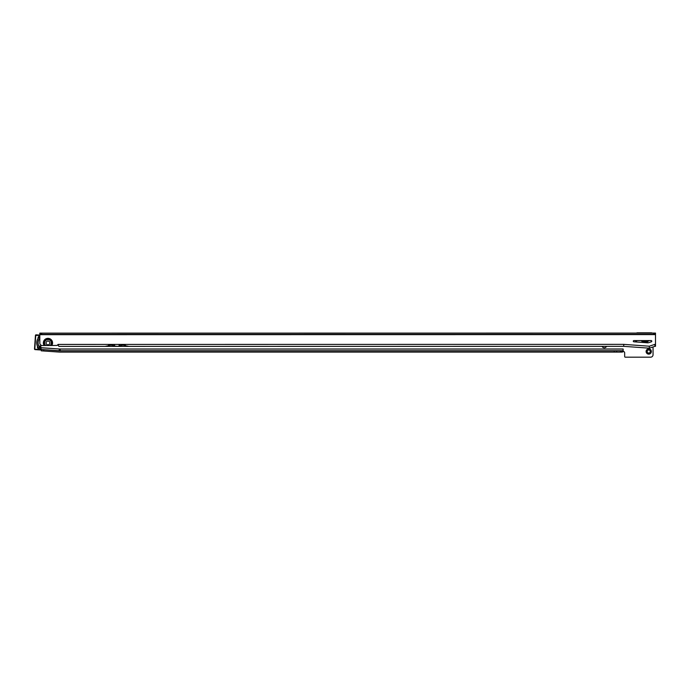 <?xml version="1.0" encoding="UTF-8"?>
<svg xmlns="http://www.w3.org/2000/svg" width="690" height="690" viewBox="0 0 690 690"><rect width="100%" height="100%" fill="white"/><g stroke="black" fill="none" stroke-linecap="round" stroke-linejoin="round"><path stroke-width="1.03" d="M636.275 340.584A2.717 2.717 0 0 1 636.646 342.016M635.87 341.955A1.941 1.941 0 0 0 635.309 340.584M646.116 351.512A2.622 2.622 0 0 1 648.738 348.89A2.622 2.622 0 0 1 651.36 351.512A2.622 2.622 0 0 1 648.738 354.134A2.622 2.622 0 0 1 646.116 351.512M650.282 351.512A1.544 1.544 0 0 0 648.738 349.968A1.544 1.544 0 0 0 647.194 351.512A1.544 1.544 0 0 0 648.738 353.047A1.544 1.544 0 0 0 650.282 351.512M614.212 350.874L60.203 350.874A15.18 15.18 0 0 1 59.15 350.839L43.763 349.761L43.677 350.994L59.064 352.064A16.413 16.413 0 0 0 60.203 352.107L614.212 352.107L614.212 350.874L623.13 350.831L623.13 348.993L623.139 351.382A1.544 1.544 0 0 1 624.674 352.926L624.674 356.566A0.621 0.621 0 0 0 625.295 357.187L650.584 357.187A2.467 2.467 0 0 0 653.051 354.72L653.051 346.941M652.292 333.072A2.467 2.467 0 0 0 651.205 332.813L637.327 332.813A1.544 1.544 0 0 0 636.473 333.072M602.077 346.337A2.467 2.467 0 0 0 606.562 346.337M614.212 352.107L622.035 352.107L623.13 351.771L623.13 350.831M621.595 350.874L621.595 352.107M622.035 350.874L622.035 352.107M41.279 349.934L41.21 350.822L41.297 349.589L43.763 349.761M43.677 350.994L41.21 350.822M41.297 349.589L40.788 347.751L59.28 348.976L40.77 347.682M38.597 348.01L39.908 347.631L38.597 348.01M39.822 337.514L39.097 337.186A8.202 8.202 0 0 0 38.355 347.691M39.097 337.186L39.822 337.108L39.373 336.91M39.632 347.32A6.969 6.969 0 0 1 39.822 338.212M37.674 346.57A1.233 1.233 0 0 0 37.519 347.087A1.233 1.233 0 0 1 37.674 346.57A1.233 1.233 0 0 0 38.476 348.372A1.233 1.233 0 0 0 39.986 347.26A1.233 1.233 0 0 0 38.744 345.94M39.822 336.591A1.233 1.233 0 0 0 38.261 338.204A1.233 1.233 0 0 1 38.183 337.669M37.519 347.087A1.233 1.233 0 0 0 39.899 347.631A1.233 1.233 0 0 0 39.986 347.26M39.822 335.4L35.751 335.426L34.811 348.968L35.069 349.606L39.994 349.951L35.069 349.606A0.621 0.621 0 0 1 34.5 348.942L35.449 335.409A0.621 0.621 0 0 1 36.104 334.831L39.822 335.099M40.952 345.121L40.658 349.373A0.621 0.621 0 0 1 39.994 349.951A0.621 0.621 0 0 0 40.658 349.373L40.658 344.897M39.227 338.971A1.233 1.233 0 0 0 39.822 338.911A1.233 1.233 0 0 1 39.227 338.971A1.233 1.233 0 0 0 39.822 338.911M45.73 345.518L50.206 345.518A3.407 3.407 0 0 0 47.972 339.532A3.407 3.407 0 0 0 45.73 345.518L42.297 345.518A2.467 2.467 0 0 1 39.822 343.051L39.822 334.676L655.5 334.607L655.5 333.072L41.633 333.132L41.633 334.365L653.689 334.305L653.689 333.072M47.972 341.032A1.915 1.915 0 0 1 49.878 342.939A1.915 1.915 0 0 1 47.972 344.853A1.915 1.915 0 0 1 46.058 342.939A1.915 1.915 0 0 1 47.972 341.032M633.291 341.196A0.621 0.621 0 0 0 633.86 341.809L647.565 342.801A3.088 3.088 0 0 0 648.764 342.654L651.377 341.783A0.621 0.621 0 0 0 651.179 340.575L633.912 340.584A0.621 0.621 0 0 0 633.291 341.196M116.972 346.294L114.661 346.13L114.161 344.595L109.227 344.595L108.615 345.707L105.009 346.389L58.952 346.397L58.02 344.897A0.923 0.923 0 0 0 57.192 345.431L50.206 345.518M124.097 345.155L121.751 345.155M112.125 345.155L109.788 345.155M119.215 346.13L117.033 346.389A9.867 9.867 0 0 0 119.448 346.078L119.094 344.991L119.448 346.078A9.867 9.867 0 0 0 122.57 344.646A0.621 0.621 0 0 1 122.673 344.586M649.333 346.207L649.333 348.183L654.879 346.328L654.879 344.362L649.333 346.207L623.726 344.362L623.726 346.337L128.875 346.389L125.27 345.707L124.649 344.586L119.715 344.595L119.094 345.768M108.615 344.991L108.615 345.707A9.867 9.867 0 0 1 105.009 346.389L128.875 346.389A9.867 9.867 0 0 1 125.27 345.707L125.097 345.638A9.867 9.867 0 0 0 125.235 345.699M108.779 345.638L108.615 345.707A9.867 9.867 0 0 0 110.607 344.646A0.621 0.621 0 0 1 110.711 344.595M116.903 346.294L116.843 346.389A9.867 9.867 0 0 1 114.652 346.13L114.782 345.768M123.174 344.586A0.621 0.621 0 0 1 123.277 344.646A9.867 9.867 0 0 0 125.097 345.638L125.27 344.991L125.27 345.707M653.689 334.305L655.5 334.305L655.5 333.072M41.055 334.365L41.055 333.132L39.822 333.132L39.822 334.365L41.633 334.365M41.055 333.132L41.633 333.132M655.5 346.328L654.879 346.328L655.5 346.328L655.5 334.607M649.333 348.183L623.726 346.337M111.202 344.595A0.621 0.621 0 0 1 111.306 344.646A9.867 9.867 0 0 0 114.566 346.113M120.043 344.595A8.634 8.634 0 0 1 119.31 344.836M113.833 344.595A8.634 8.634 0 0 0 114.566 344.836M648.626 340.575A4.468 4.468 0 0 1 641.45 340.575M641.286 340.575A4.597 4.597 0 0 0 648.781 340.575M648.393 340.575A4.287 4.287 0 0 1 641.683 340.575M647.099 340.575A3.364 3.364 0 0 1 642.968 340.575M59.28 348.976A13.308 13.308 0 0 0 60.203 349.002L60.203 350.874M623.13 349.002L60.203 349.002M616.619 350.874L616.619 352.107M616.705 350.874L616.705 352.107M620.362 350.874L620.362 352.107M623.13 350.762L60.203 350.762A15.059 15.059 0 0 1 59.159 350.718L41.305 349.476M623.13 349.071L60.203 349.071A13.377 13.377 0 0 1 59.271 349.045L59.15 350.839M39.822 339.049A1.354 1.354 0 0 1 39.218 339.101A6.909 6.909 0 0 0 38.752 345.819A1.354 1.354 0 0 1 40.106 347.268A1.354 1.354 0 0 1 38.657 348.528A1.354 1.354 0 0 1 37.571 346.501A8.263 8.263 0 0 1 38.148 338.255A1.354 1.354 0 0 1 39.822 336.461M35.095 349.295L40.348 349.356M35.751 335.426L35.449 335.409A0.621 0.621 0 0 1 36.104 334.831L36.087 335.142M35.069 349.606A0.621 0.621 0 0 1 34.5 348.942L34.811 348.968M50.137 345.518A3.364 3.364 0 0 0 47.972 339.575A3.364 3.364 0 0 0 45.799 345.518M50.474 345.518A3.597 3.597 0 0 0 47.964 339.351A3.597 3.597 0 0 0 45.462 345.518M44.16 345.518A4.597 4.597 0 0 1 47.964 338.341A4.597 4.597 0 0 1 51.776 345.518M623.726 344.362L58.029 344.422M654.267 334.305L654.267 333.072M655.5 344.353L654.879 344.362"/></g></svg>
